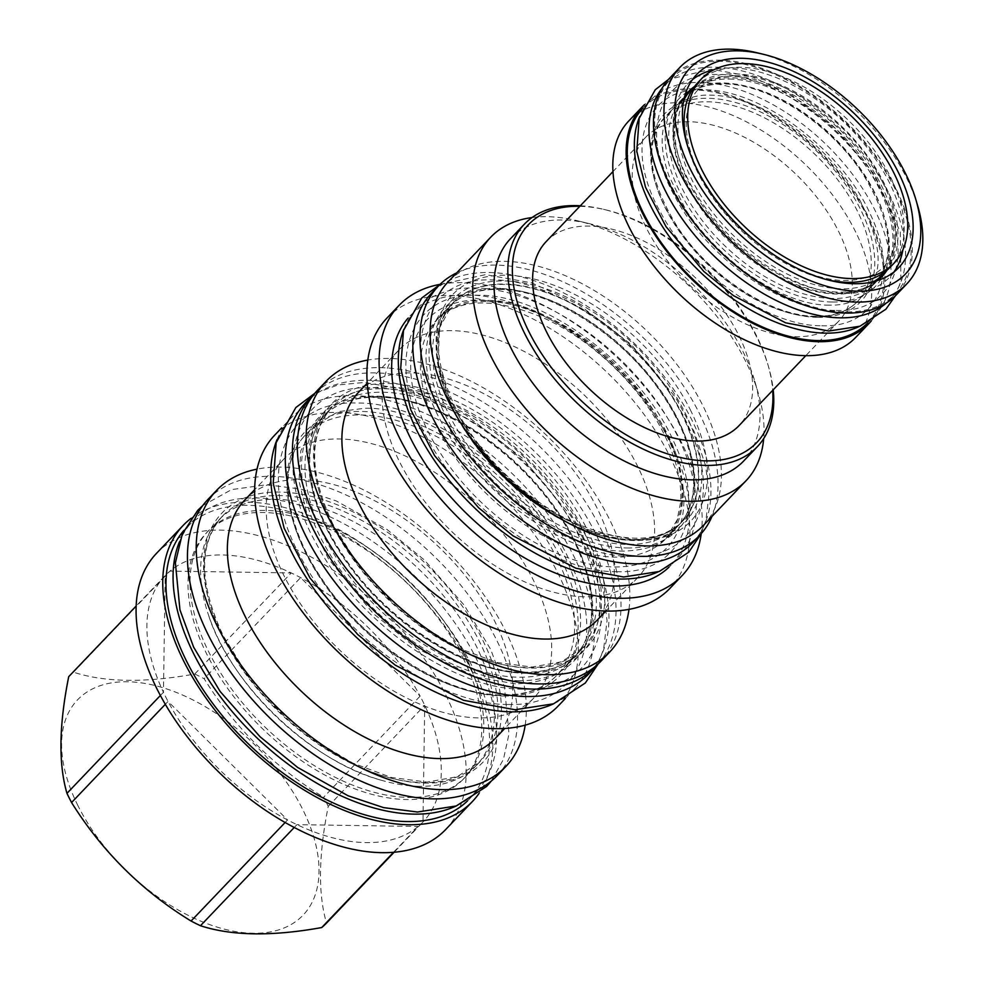 <?xml version="1.0" encoding="UTF-8"?>
<svg xmlns="http://www.w3.org/2000/svg" width="983" height="983" viewBox="0 0 983 983"><rect width="100%" height="100%" fill="white"/><g stroke="black" fill="none" stroke-linecap="round" stroke-linejoin="round"><path stroke-width="0.74" stroke-dasharray="4.92 3.69" d="M711.938 516.48A180.565 104.087 43.7 0 0 662.038 357.738A180.565 104.087 43.7 0 0 496.071 265.103A180.565 104.087 -136.3 0 0 456.69 272.881M692.524 542.825A180.565 104.087 43.7 0 0 666.892 380.016A180.565 104.087 43.7 0 0 488.981 272.524A180.565 104.087 -136.3 0 0 431.279 293.487M677.422 418.389A158.435 91.333 -136.3 0 1 677.938 526.052A158.435 91.333 -136.3 0 1 627.301 544.447A158.435 91.333 -136.3 0 1 449.219 414.961A158.435 91.333 -136.3 0 1 448.703 307.286A158.435 91.333 -136.3 0 1 499.327 288.891A158.435 91.333 -136.3 0 1 677.422 418.389M403.829 329.305A180.442 104.014 -136.3 0 1 416.755 308.895A180.442 104.014 -136.3 0 1 546.683 307.2A180.442 104.014 -136.3 0 1 677.238 435.42A180.442 104.014 43.7 0 1 677.828 558.049L671.156 565.041A180.442 104.014 43.7 0 0 670.566 442.411A180.442 104.014 -136.3 0 0 540.011 314.191A180.442 104.014 -136.3 0 0 410.083 315.875A180.442 104.014 -136.3 0 0 407.933 318.259M658.045 571.909A180.442 104.014 43.7 0 0 677.828 558.049M668.882 567.289A180.442 104.014 43.7 0 0 671.156 565.041M440.052 284.357A195.654 112.787 -136.3 0 1 681.526 442.571A195.654 112.787 -136.3 0 1 701.248 533.622M386.872 318.16A195.654 112.787 -136.3 0 1 527.76 316.329A195.654 112.787 -136.3 0 1 669.325 455.362A195.654 112.787 43.7 0 1 669.964 588.326M399.073 349.813A164.972 95.093 -136.3 0 0 399.614 461.936A164.972 95.093 43.7 0 0 518.975 579.159A164.972 95.093 43.7 0 0 637.77 577.611A164.972 95.093 43.7 0 0 637.23 465.5A164.972 95.093 -136.3 0 0 517.869 348.265A164.972 95.093 -136.3 0 0 399.073 349.813L367.212 383.21M358.746 392.07A164.972 95.093 -136.3 0 1 477.541 390.521A164.972 95.093 -136.3 0 1 596.902 507.756A164.972 95.093 43.7 0 1 597.443 619.88M628.985 609.337A196.035 112.996 43.7 0 0 609.153 518.692A196.035 112.996 -136.3 0 0 367.789 360.073M317.362 390.448A196.035 112.996 -136.3 0 1 458.52 388.604A196.035 112.996 -136.3 0 1 600.355 527.908A196.035 112.996 43.7 0 1 600.994 661.141M523.03 672.741A173.905 100.241 -136.3 0 1 327.56 530.599A173.905 100.241 -136.3 0 1 326.995 412.418A173.905 100.241 -136.3 0 1 382.559 392.229A173.905 100.241 -136.3 0 1 578.029 534.359A173.905 100.241 -136.3 0 1 578.606 652.552A173.905 100.241 -136.3 0 1 523.03 672.741M598.438 663.672A196.035 112.996 43.7 0 0 566.355 487.163A196.035 112.996 43.7 0 0 375.039 372.889A196.035 112.996 -136.3 0 0 314.953 393.114M588.94 673.773A196.035 112.996 43.7 0 0 561.109 497.017A196.035 112.996 43.7 0 0 367.949 380.323A196.035 112.996 -136.3 0 0 305.308 403.079M573.777 538.819A173.905 100.241 -136.3 0 1 574.342 657A173.905 100.241 -136.3 0 1 518.778 677.201A173.905 100.241 -136.3 0 1 323.296 535.059A173.905 100.241 -136.3 0 1 322.731 416.878A173.905 100.241 -136.3 0 1 378.308 396.69A173.905 100.241 -136.3 0 1 573.777 538.819M360.859 414.973A173.905 100.241 -136.3 0 1 556.329 557.103A173.905 100.241 -136.3 0 1 556.894 675.296A173.905 100.241 -136.3 0 1 501.318 695.485A173.905 100.241 -136.3 0 1 305.848 553.343A173.905 100.241 -136.3 0 1 305.283 435.162A173.905 100.241 -136.3 0 1 360.859 414.973M553.798 703.705A196.035 112.996 43.7 0 0 574.318 689.083A196.035 112.996 43.7 0 0 546.487 512.327A196.035 112.996 43.7 0 0 353.339 395.645A196.035 112.996 -136.3 0 0 290.685 418.402L281.666 427.851M277.046 439.598A196.035 112.996 -136.3 0 1 290.685 418.402M274.662 435.199A196.035 112.996 -136.3 0 1 415.809 433.356A196.035 112.996 -136.3 0 1 557.644 572.659A196.035 112.996 43.7 0 1 558.295 705.88M283.854 459.061A172.897 99.664 -136.3 0 0 284.431 576.566A172.897 99.664 43.7 0 0 409.518 699.429A172.897 99.664 43.7 0 0 534.015 697.807A172.897 99.664 43.7 0 0 533.45 580.302A172.897 99.664 -136.3 0 0 408.35 457.439A172.897 99.664 -136.3 0 0 283.854 459.061L254.622 489.694M245.013 499.769A172.897 99.664 -136.3 0 1 369.51 498.148A172.897 99.664 -136.3 0 1 494.596 621.01A172.897 99.664 43.7 0 1 495.162 738.516M525.192 725.122A199.93 115.244 43.7 0 0 505.262 630.533A199.93 115.244 -136.3 0 0 256.993 469.149M207.855 499.548A199.93 115.244 -136.3 0 1 351.816 497.681A199.93 115.244 -136.3 0 1 496.464 639.749A199.93 115.244 43.7 0 1 497.128 775.624M419.348 786.314A177.923 102.564 -136.3 0 1 380.937 780.133A177.923 102.564 -136.3 0 1 219.356 640.891A177.923 102.564 -136.3 0 1 208.765 615.825A177.923 102.564 -136.3 0 1 218.779 519.982A177.923 102.564 -136.3 0 1 275.633 499.327A177.923 102.564 -136.3 0 1 475.625 644.75A177.923 102.564 -136.3 0 1 476.214 765.659A177.923 102.564 -136.3 0 1 419.348 786.314M465.045 655.833A177.923 102.564 43.7 0 0 303.464 516.591A177.923 102.564 43.7 0 0 265.054 510.41A177.923 102.564 43.7 0 0 208.187 531.066A177.923 102.564 43.7 0 0 208.777 651.987A177.923 102.564 43.7 0 0 408.768 797.41A177.923 102.564 43.7 0 0 465.623 776.754A177.923 102.564 43.7 0 0 475.637 680.912A177.923 102.564 43.7 0 0 465.045 655.833M463.03 657.946A177.923 102.564 -136.3 0 1 463.607 778.868A177.923 102.564 -136.3 0 1 335.498 780.539A177.923 102.564 -136.3 0 1 206.762 654.1A177.923 102.564 -136.3 0 1 206.172 533.179A177.923 102.564 -136.3 0 1 334.294 531.508A177.923 102.564 -136.3 0 1 463.03 657.946M456.173 805.986A196.035 112.996 43.7 0 0 476.706 791.364A196.035 112.996 43.7 0 0 448.875 614.621A196.035 112.996 43.7 0 0 255.727 497.926A196.035 112.996 -136.3 0 0 193.073 520.683A196.035 112.996 -136.3 0 0 179.434 541.879M467.49 800.924A196.035 112.996 43.7 0 0 469.616 798.798A196.035 112.996 43.7 0 0 441.785 622.042A196.035 112.996 43.7 0 0 248.625 505.36A196.035 112.996 43.7 0 0 185.984 528.117A196.035 112.996 43.7 0 0 183.956 530.341M191.046 518.373A199.93 115.244 -136.3 0 1 471.779 665.614A199.93 115.244 -136.3 0 1 479.102 793.293M156.494 553.368A199.93 115.244 -136.3 0 1 300.454 551.5A199.93 115.244 -136.3 0 1 445.102 693.568A199.93 115.244 43.7 0 1 445.766 829.443M160.376 695.485L163.448 692.278A178.304 102.785 -136.3 0 0 165.672 696.861A178.304 102.785 43.7 0 0 168.032 701.444A178.304 102.785 -136.3 0 0 287.54 819.945A178.304 102.785 43.7 0 0 296.94 824.639A178.304 102.785 -136.3 0 0 418.18 826.47A178.304 102.785 43.7 0 0 422.985 821.985A178.304 102.785 -136.3 0 0 424.717 705.303A178.304 102.785 43.7 0 0 422.493 700.719A178.304 102.785 -136.3 0 0 420.122 696.124L323.653 797.213A178.304 102.785 -136.3 0 1 326.012 801.796A178.304 102.785 -136.3 0 1 328.248 806.392C318.529 854.866 317.951 893.756 326.516 923.074M328.248 806.392L424.717 705.303L422.985 821.985L394.122 852.224M68.712 676.673A178.304 102.785 -136.3 0 1 73.504 672.2C104.776 682.386 145.189 682.988 194.745 674.019A178.304 102.785 -136.3 0 1 204.145 678.712C234.839 727.789 274.675 767.293 323.653 797.213M78.026 805.827A155.928 89.883 -136.3 0 1 127.348 681.76A155.928 89.883 -136.3 0 1 302.604 809.193A155.928 89.883 -136.3 0 1 253.295 933.26A155.928 89.883 -136.3 0 1 78.026 805.827M73.504 672.2L169.973 571.111L291.226 572.929A178.304 102.785 -136.3 0 0 169.973 571.111A178.304 102.785 -136.3 0 0 165.181 575.596A178.304 102.785 -136.3 0 0 163.448 692.278L165.181 575.596L136.145 606.019M285.119 822.501L287.54 819.945L168.032 701.444L165.316 704.307M194.745 674.019L291.226 572.929A178.304 102.785 -136.3 0 1 300.614 577.623A178.304 102.785 -136.3 0 1 420.122 696.124L300.614 577.623L204.145 678.712M393.556 852.273L418.18 826.47L296.94 824.639L294.224 827.489M631.565 539.986A158.435 91.333 -136.3 0 1 453.482 410.501A158.435 91.333 -136.3 0 1 452.954 302.825A158.435 91.333 -136.3 0 1 503.591 284.431A158.435 91.333 -136.3 0 1 681.674 413.929A158.435 91.333 -136.3 0 1 682.19 521.592A158.435 91.333 -136.3 0 1 631.565 539.986M690.189 409.53A164.345 94.737 -136.3 0 1 638.213 540.294A164.345 94.737 -136.3 0 1 453.482 405.979A164.345 94.737 -136.3 0 1 505.459 275.203A164.345 94.737 -136.3 0 1 690.189 409.53M703.386 525.438A176.424 101.691 43.7 0 0 702.808 405.537A176.424 101.691 -136.3 0 0 575.166 280.18A176.424 101.691 -136.3 0 0 448.137 281.826M532.049 217.55A176.424 101.691 -136.3 0 1 577.439 220.757A176.424 101.691 -136.3 0 1 745.421 360.896A176.424 101.691 43.7 0 1 758.36 393.421A176.424 101.691 43.7 0 1 763.68 438.615M743.553 461.125A161.077 92.857 43.7 0 0 754.833 381.367A161.077 92.857 43.7 0 0 743.025 351.668A161.077 92.857 -136.3 0 0 589.653 223.719L577.439 220.757M510.496 238.709A161.077 92.857 -136.3 0 1 589.653 223.719M580.351 205.766A161.077 92.857 -136.3 0 1 603.415 209.293A161.077 92.857 -136.3 0 1 756.787 337.243A161.077 92.857 -136.3 0 1 768.595 366.942A161.077 92.857 -136.3 0 1 773.203 389.809M579.835 206.319A157.808 90.964 -136.3 0 1 606.019 209.92A157.808 90.964 -136.3 0 1 756.271 335.277A157.808 90.964 -136.3 0 1 767.846 364.374A157.808 90.964 -136.3 0 1 772.675 390.362M546.204 241.548A133.295 76.834 -136.3 0 1 588.805 226.065A133.295 76.834 -136.3 0 1 720.134 305.418A133.295 76.834 -136.3 0 1 739.056 425.59M838.659 321.232A133.295 76.834 43.7 0 1 796.058 336.702A133.295 76.834 -136.3 0 1 664.729 257.362A133.295 76.834 -136.3 0 1 645.806 137.178A133.295 76.834 -136.3 0 1 688.395 121.708A133.295 76.834 43.7 0 1 819.736 201.048A133.295 76.834 43.7 0 1 838.659 321.232L805.79 355.674M855.665 337.464A156.801 90.387 43.7 0 0 833.4 196.084A156.801 90.387 43.7 0 0 678.909 102.748A156.801 90.387 43.7 0 0 628.801 120.946M871.27 320.95A156.801 90.387 43.7 0 0 844.999 179.815A156.801 90.387 43.7 0 0 692.241 88.765A156.801 90.387 43.7 0 0 644.565 104.591M867.62 322.928A155.425 89.588 43.7 0 0 868.001 322.535A155.425 89.588 43.7 0 0 845.933 182.396A155.425 89.588 43.7 0 0 692.794 89.883A155.425 89.588 43.7 0 0 643.128 107.933A155.425 89.588 43.7 0 0 642.759 108.314M859.449 326.393A155.425 89.588 43.7 0 0 875.091 315.101A155.425 89.588 43.7 0 0 853.035 174.962A155.425 89.588 43.7 0 0 699.896 82.449A155.425 89.588 -136.3 0 0 650.23 100.499A155.425 89.588 -136.3 0 0 639.675 116.658M815.067 316.784A133.295 76.834 -136.3 0 1 683.738 237.444A133.295 76.834 -136.3 0 1 664.815 117.26A133.295 76.834 -136.3 0 1 707.416 101.79A133.295 76.834 -136.3 0 1 838.745 181.13A133.295 76.834 -136.3 0 1 857.668 301.302A133.295 76.834 -136.3 0 1 815.067 316.784M832.527 298.5A133.295 76.834 -136.3 0 1 701.198 219.148A133.295 76.834 -136.3 0 1 682.263 98.976A133.295 76.834 -136.3 0 1 724.864 83.506A133.295 76.834 -136.3 0 1 856.193 162.846A133.295 76.834 -136.3 0 1 875.116 283.018A133.295 76.834 -136.3 0 1 832.527 298.5M661.694 88.789A155.425 89.588 -136.3 0 1 664.84 85.177A155.425 89.588 -136.3 0 1 714.506 67.139A155.425 89.588 43.7 0 1 867.645 159.651A155.425 89.588 43.7 0 1 889.713 299.79L895.316 293.917A155.425 89.588 43.7 0 0 873.248 153.778A155.425 89.588 43.7 0 0 720.109 61.265A155.425 89.588 43.7 0 0 670.443 79.304A155.425 89.588 43.7 0 0 692.511 219.442A155.425 89.588 43.7 0 0 845.65 311.955A155.425 89.588 43.7 0 0 895.316 293.917M886.248 303.096A155.425 89.588 43.7 0 0 889.713 299.79M669.448 78.357A156.801 90.387 -136.3 0 1 719.556 60.147A156.801 90.387 43.7 0 1 874.047 153.495A156.801 90.387 43.7 0 1 896.312 294.875M917.803 206.221A156.801 90.387 43.7 0 0 756.996 52.75M902.861 249.965A139.77 80.569 -136.3 0 0 853.576 131.869A139.77 80.569 -136.3 0 0 732.114 67.95A139.77 80.569 43.7 0 0 714.002 69.719M692.401 79.672A139.77 80.569 43.7 0 0 687.449 84.169A139.77 80.569 43.7 0 0 677.656 153.385A139.77 80.569 43.7 0 0 820.977 290.169A139.77 80.569 43.7 0 0 844.999 293.389A139.77 80.569 -136.3 0 0 889.664 277.157L898.88 267.499M893.928 271.996A139.77 80.569 -136.3 0 1 889.664 277.157M694.121 86.774A133.786 77.116 -136.3 0 1 731.155 76.293A133.786 77.116 -136.3 0 1 859.007 150.829A133.786 77.116 -136.3 0 1 886.752 270.62M877.721 280.474A133.786 77.116 -136.3 0 1 839.224 292.098A133.786 77.116 -136.3 0 1 816.222 289.027A133.786 77.116 -136.3 0 1 679.02 158.079A133.786 77.116 -136.3 0 1 684.684 96.26M692.02 88.765A133.786 77.116 -136.3 0 1 729.767 77.743A133.786 77.116 -136.3 0 1 858.098 152.869A133.786 77.116 -136.3 0 1 884.86 272.807M881.272 277.28A133.786 77.116 -136.3 0 1 880.584 278.017A133.786 77.116 -136.3 0 1 837.835 293.548A133.786 77.116 -136.3 0 1 837.762 293.548A133.786 77.116 -136.3 0 1 673.502 136.784A133.786 77.116 -136.3 0 1 687.019 93.274A133.786 77.116 -136.3 0 1 687.707 92.562M729.116 79.045A133.295 76.834 -136.3 0 1 860.444 158.386A133.295 76.834 -136.3 0 1 879.38 278.558A133.295 76.834 -136.3 0 1 836.779 294.04A133.295 76.834 -136.3 0 1 705.45 214.687A133.295 76.834 -136.3 0 1 686.527 94.515A133.295 76.834 -136.3 0 1 729.116 79.045M694.784 86.197A133.295 76.834 -136.3 0 1 734.092 73.823A133.295 76.834 -136.3 0 1 863.111 150.141A133.295 76.834 -136.3 0 1 887.293 269.932M873.568 281.666A133.295 76.834 -136.3 0 1 841.755 288.818A133.295 76.834 -136.3 0 1 717.602 218.496A133.295 76.834 -136.3 0 1 683.701 100.463M826.924 279.676A133.295 76.834 -136.3 0 1 687.867 146.958M697.721 82.781A133.295 76.834 -136.3 0 1 740.31 67.311A133.295 76.834 -136.3 0 1 871.651 146.651A133.295 76.834 -136.3 0 1 890.573 266.835M460.609 422.727A160.954 92.783 -136.3 0 1 503.996 280.917A160.954 92.783 43.7 0 1 684.905 412.467A160.954 92.783 43.7 0 1 633.998 540.527A160.954 92.783 -136.3 0 1 562.067 519.552M626.908 547.961A160.954 92.783 43.7 0 0 677.815 419.901A160.954 92.783 43.7 0 0 496.894 288.351A160.954 92.783 -136.3 0 0 445.987 416.423A160.954 92.783 -136.3 0 0 626.908 547.961M437.165 427.593A158.435 91.333 -136.3 0 1 436.649 319.917A158.435 91.333 -136.3 0 1 550.726 318.431A158.435 91.333 -136.3 0 1 665.356 431.021A158.435 91.333 -136.3 0 1 665.872 538.696A158.435 91.333 -136.3 0 1 551.795 540.183A158.435 91.333 -136.3 0 1 437.165 427.593M666.462 435.26A165.476 95.388 -136.3 0 1 614.117 566.933A165.476 95.388 -136.3 0 1 428.121 431.684A165.476 95.388 -136.3 0 1 480.454 300.012A165.476 95.388 -136.3 0 1 666.462 435.26M332.131 523.89A176.424 101.691 -136.3 0 1 387.929 383.505A176.424 101.691 -136.3 0 1 586.224 527.699A176.424 101.691 -136.3 0 1 530.427 668.071A176.424 101.691 -136.3 0 1 332.131 523.89M332.524 525.401A173.905 100.241 -136.3 0 1 331.959 407.22A173.905 100.241 -136.3 0 1 457.181 405.586A173.905 100.241 -136.3 0 1 582.993 529.161A173.905 100.241 -136.3 0 1 583.57 647.342A173.905 100.241 -136.3 0 1 458.348 648.977A173.905 100.241 -136.3 0 1 332.524 525.401M525.463 673.281A176.424 101.691 43.7 0 0 581.26 532.897A176.424 101.691 43.7 0 0 382.965 388.715A176.424 101.691 -136.3 0 0 327.167 529.087A176.424 101.691 -136.3 0 0 525.463 673.281M518.373 680.715A176.424 101.691 43.7 0 0 574.17 540.331A176.424 101.691 43.7 0 0 375.875 396.149A176.424 101.691 -136.3 0 0 320.077 536.521A176.424 101.691 -136.3 0 0 518.373 680.715M503.751 696.025A176.424 101.691 43.7 0 0 559.56 555.653A176.424 101.691 43.7 0 0 361.252 411.459A176.424 101.691 -136.3 0 0 305.455 551.832A176.424 101.691 -136.3 0 0 503.751 696.025M222.539 635.632A180.442 104.014 -136.3 0 1 279.614 492.065A180.442 104.014 -136.3 0 1 482.432 639.54A180.442 104.014 -136.3 0 1 425.356 783.119A180.442 104.014 -136.3 0 1 222.539 635.632M222.932 637.156A177.923 102.564 -136.3 0 1 222.355 516.235A177.923 102.564 -136.3 0 1 350.464 514.564A177.923 102.564 -136.3 0 1 479.2 641.002A177.923 102.564 -136.3 0 1 479.79 761.923A177.923 102.564 -136.3 0 1 351.668 763.582A177.923 102.564 -136.3 0 1 222.932 637.156M453.814 410.144A158.435 91.333 -136.3 0 1 453.298 302.469A158.435 91.333 -136.3 0 1 567.375 300.982A158.435 91.333 -136.3 0 1 682.005 413.573A158.435 91.333 -136.3 0 1 682.534 521.248A158.435 91.333 -136.3 0 1 568.444 522.735A158.435 91.333 -136.3 0 1 453.814 410.144M817.512 317.325A135.801 78.284 -136.3 0 1 664.864 206.332A135.801 78.284 -136.3 0 1 707.809 98.275A135.801 78.284 43.7 0 1 860.457 209.268A135.801 78.284 43.7 0 1 817.512 317.325M832.122 302.014A135.801 78.284 -136.3 0 1 679.474 191.021A135.801 78.284 -136.3 0 1 722.431 82.965A135.801 78.284 43.7 0 1 875.079 193.958A135.801 78.284 43.7 0 1 832.122 302.014M631.123 556.378C695.645 559.044 722.677 498.295 688.678 427.015C655.845 350.857 559.88 278.84 492.68 279.934C423.366 276.788 398.619 346.999 442.141 423.304C479.557 494.633 568.297 557.128 631.123 556.378M616.501 571.701C681.035 574.355 708.055 513.605 674.055 442.325C641.235 366.168 545.258 294.15 478.07 295.244C408.756 292.098 383.997 362.309 427.531 438.627C464.934 509.956 553.687 572.438 616.501 571.701M522.587 689.132C592.933 692.02 622.399 625.79 585.34 548.084C549.546 465.057 444.918 386.54 371.66 387.732C296.08 384.304 269.096 460.843 316.551 544.041C357.345 621.809 454.097 689.943 522.587 689.132M507.965 704.442C578.323 707.342 607.789 641.1 570.718 563.394C534.936 480.368 430.296 401.85 357.038 403.042C281.47 399.614 254.486 476.153 301.941 559.352C342.723 637.119 439.475 705.253 507.965 704.442M836.336 310.431C891.262 312.68 914.374 261.109 885.634 200.446C857.778 135.335 775.673 73.59 718.217 74.548C658.929 71.845 637.881 132.041 675.309 197.288C707.355 258.001 782.861 311.058 836.336 310.431M821.727 325.742C876.639 327.99 899.764 276.42 871.024 215.756C843.168 150.657 761.063 88.912 703.595 89.858C644.307 87.155 623.271 147.352 660.699 212.598C692.732 273.311 768.239 326.368 821.727 325.742M498.283 289.383C550.91 288.953 625.028 336.678 663.464 396.284C697.783 447.056 703.078 501.195 677.938 526.052L665.872 538.696L677.115 519.982L680.641 502.092C681.969 481.903 676.464 459.294 664.139 434.253C641.125 387.4 593.24 340.843 545.258 318.713C495.592 297.321 459.393 297.726 436.649 319.917L448.703 307.286C460.351 295.207 476.878 289.235 498.283 289.383M416.755 308.895L410.083 315.875M637.77 577.611L605.909 611.008M332.967 524.246C308.92 473.044 308.576 434.031 331.959 407.22L326.995 412.418C299.311 439.831 305.185 499.278 342.834 554.965C385.004 620.347 466.286 672.704 524.086 672.249C547.592 672.409 565.766 665.847 578.606 652.552L583.57 647.342L561.502 661.805L532.024 667.052L497.103 662.517L459.319 648.411L421.412 625.679L386.11 595.944L355.907 561.318L332.967 524.246M377.251 397.181C435.051 396.714 516.333 449.071 558.504 514.465C596.14 570.152 602.014 629.599 574.342 657L556.894 675.296C544.066 688.591 525.893 695.153 502.374 694.993C444.574 695.46 363.292 643.091 321.122 577.709C283.485 522.022 277.611 462.575 305.283 435.162L322.731 416.878C335.572 403.583 353.745 397.009 377.251 397.181M574.318 689.083L565.299 698.544M534.015 697.807L504.783 728.44M476.214 765.659L479.79 761.923L457.193 776.717L427.015 782.087L391.295 777.455L352.639 763.017L313.86 739.769L277.734 709.345L246.844 673.92L223.374 636.001C198.763 583.619 198.419 543.697 222.355 516.235L218.779 519.982M202.793 505.508L231.607 489.595L266.921 484.717L300.798 489.116L336.333 500.974L386.737 529.284L424.287 559.917L464.246 605.221L490.775 649.579L504.451 686.834L509.01 733.896L503.443 759.318L491.402 780.957M303.464 516.591C373.171 535.256 453.741 612.151 475.637 680.912M208.765 615.825C230.661 684.586 311.23 761.481 380.937 780.146M465.623 776.754L463.607 778.868M208.187 531.066L206.172 533.179M469.616 798.798L476.706 791.364M185.984 528.117L193.073 520.683M473.364 441.134L449.944 400.929L438.283 361.891L439.438 328.076L453.298 302.469C432.839 325.287 433.417 360.097 455.043 406.913C477.947 453.581 525.536 499.954 573.322 522.182C623.259 543.845 659.654 543.538 682.534 521.248L682.19 521.592C670.541 533.683 654.014 539.642 632.622 539.507L589.247 531.004L543.083 507.67M754.833 381.367L758.36 393.421M606.019 209.92L603.415 209.293M767.846 364.374L768.595 366.942M645.806 137.178L612.937 171.62M868.001 322.535L875.091 315.101M643.128 107.933L650.23 100.499M816.123 316.293C771.913 316.673 709.431 276.469 677.078 226.274C648.018 178.906 643.939 142.572 664.815 117.26L682.263 98.976C691.995 88.875 705.831 83.874 723.807 83.985C768.018 83.616 830.5 123.821 862.853 174.016C891.913 221.372 896.005 257.706 875.116 283.018L857.668 301.302C847.948 311.402 834.1 316.403 816.123 316.293M664.84 85.177L670.443 79.304M687.449 84.169L696.664 74.511M881.972 276.567L880.584 278.017M837.762 293.548L860.186 290.415L877.266 280.622M673.502 136.784L675.579 114.261L684.561 96.715M688.395 91.824L687.019 93.274M816.222 289.027L820.977 290.169M679.02 158.079L677.656 153.385M736.918 75.691C712.11 75.863 696.222 85.398 689.267 104.309C681.698 126.352 689.046 154.872 701.063 176.915C728.477 231.89 798.024 281.285 845.159 280.438C869.967 280.266 885.843 270.73 892.81 251.82C900.379 229.776 893.031 201.257 881.014 179.201C853.6 124.239 784.053 74.843 736.918 75.691M701.026 533.867L705.929 520.277L709.05 494.265L705.683 465.954L694.268 431.783L675.505 397.378L631.135 344.406L578.495 304.374L531.643 282.846L485.577 274.638L439.819 284.591M624.021 551.094C571.135 551.942 491.733 500.126 453.581 437.312L434.302 398.693C425.983 375.113 423.919 355.121 428.109 338.705C433.552 311.771 461.064 299.09 485.172 300.54C558.197 297.296 671.893 398.803 681.514 477.185C688.26 535.157 662.591 549.485 624.021 551.094M598.057 664.115L603.673 648.78L607.039 620.715L603.39 590.095L591.016 553.048L570.656 515.719L522.465 458.176L465.266 414.691L414.433 391.332L364.558 382.436L337.943 384.967L314.523 393.519M515.485 683.836L476.153 677.14L416.878 648.522L373.171 613.466L328.703 559.241L307.568 516.911L299.004 480.982L300.786 450.828L313.798 426.241L338.103 411.68L364.14 408.338C444.463 404.873 568.666 515.829 579.343 601.879C586.925 665.737 558.025 682.239 515.485 683.836M895.23 295.981L900.932 281.236L900.293 232.025L874.723 174.839L836.594 129.301L791.327 94.884L750.975 76.342L711.114 69.252L668.391 79.488M829.234 305.135C784.987 305.922 717.59 262.056 685.384 208.937L669.116 176.338C662.137 156.494 660.404 139.807 663.881 126.279C668.379 104.272 690.496 94.061 710.697 95.142C764.16 96.076 829.861 145.705 860.297 201.048C876.381 233.352 881.579 257.865 875.902 274.589L868.075 290.28C858.823 300.614 845.871 305.566 829.234 305.135"/><path stroke-width="1.47" d="M699.626 535.391L692.524 542.825A180.565 104.087 43.7 0 1 634.821 563.787A180.565 104.087 -136.3 0 1 456.911 456.296A180.565 104.087 -136.3 0 1 431.279 293.487L438.369 286.065A180.565 104.087 -136.3 0 0 464.001 448.862A180.565 104.087 -136.3 0 0 641.924 556.353A180.565 104.087 43.7 0 0 699.626 535.391A180.565 104.087 43.7 0 0 711.938 516.48M438.369 286.065A180.565 104.087 -136.3 0 1 456.69 272.881M658.045 571.909A180.442 104.014 43.7 0 1 417.345 431.525A180.442 104.014 -136.3 0 1 403.829 329.305M668.882 567.289A180.442 104.014 43.7 0 1 538.93 565.606A180.442 104.014 43.7 0 1 410.673 438.504A180.442 104.014 -136.3 0 1 407.933 318.259M701.248 533.622A195.654 112.787 -136.3 0 1 682.165 575.546A195.654 112.787 -136.3 0 1 541.277 577.377A195.654 112.787 -136.3 0 1 399.712 438.344A195.654 112.787 -136.3 0 1 399.073 305.369A195.654 112.787 -136.3 0 1 440.052 284.357M682.165 575.546L669.964 588.326A195.654 112.787 43.7 0 1 529.075 590.156A195.654 112.787 43.7 0 1 387.511 451.123A195.654 112.787 -136.3 0 1 386.872 318.16L399.073 305.369M605.909 611.008L597.443 619.88A164.972 95.093 43.7 0 1 478.647 621.428A164.972 95.093 43.7 0 1 359.286 504.193A164.972 95.093 -136.3 0 1 358.746 392.07L367.212 383.21M367.789 360.073A196.035 112.996 -136.3 0 0 326.159 381.232A196.035 112.996 -136.3 0 0 326.798 514.453A196.035 112.996 43.7 0 0 468.633 653.756A196.035 112.996 43.7 0 0 609.792 651.913A196.035 112.996 43.7 0 0 628.985 609.337M609.792 651.913L600.994 661.141A196.035 112.996 43.7 0 1 459.835 662.972A196.035 112.996 43.7 0 1 318 523.669A196.035 112.996 -136.3 0 1 317.362 390.448L326.159 381.232M596.03 666.339L588.94 673.773A196.035 112.996 43.7 0 1 526.286 696.529A196.035 112.996 -136.3 0 1 333.139 579.835A196.035 112.996 -136.3 0 1 305.308 403.079L312.397 395.658A196.035 112.996 -136.3 0 0 340.229 572.401A196.035 112.996 -136.3 0 0 533.388 689.095A196.035 112.996 43.7 0 0 596.03 666.339A196.035 112.996 43.7 0 0 598.438 663.672M312.397 395.658A196.035 112.996 -136.3 0 1 314.953 393.114M277.046 439.598A196.035 112.996 -136.3 0 0 331.885 611.721A196.035 112.996 -136.3 0 0 511.676 711.839A196.035 112.996 43.7 0 0 553.798 703.705M565.299 698.544L558.295 705.88A196.035 112.996 43.7 0 1 417.136 707.723A196.035 112.996 43.7 0 1 275.301 568.42A196.035 112.996 -136.3 0 1 274.662 435.199L281.666 427.851M504.783 728.44L495.162 738.516A172.897 99.664 43.7 0 1 370.677 740.138A172.897 99.664 43.7 0 1 245.578 617.275A172.897 99.664 -136.3 0 1 245.013 499.769L254.622 489.694M256.993 469.149A199.93 115.244 -136.3 0 0 216.641 490.333A199.93 115.244 -136.3 0 0 217.304 626.208A199.93 115.244 43.7 0 0 361.953 768.276A199.93 115.244 43.7 0 0 505.926 766.408A199.93 115.244 43.7 0 0 525.192 725.122M505.926 766.408L497.128 775.624A199.93 115.244 43.7 0 1 353.155 777.504A199.93 115.244 43.7 0 1 208.507 635.423A199.93 115.244 -136.3 0 1 207.855 499.548L216.641 490.333M179.434 541.879A196.035 112.996 -136.3 0 0 234.273 714.002A196.035 112.996 -136.3 0 0 414.064 814.121A196.035 112.996 43.7 0 0 456.173 805.986M183.956 530.341A196.035 112.996 43.7 0 0 215.363 706.9A196.035 112.996 43.7 0 0 406.974 821.555A196.035 112.996 43.7 0 0 467.49 800.924M479.102 793.293A199.93 115.244 -136.3 0 1 472.43 801.489A199.93 115.244 -136.3 0 1 328.469 803.369A199.93 115.244 -136.3 0 1 183.821 661.289A199.93 115.244 -136.3 0 1 183.157 525.426A199.93 115.244 -136.3 0 1 191.046 518.373M472.43 801.489L445.766 829.443A199.93 115.244 43.7 0 1 301.806 831.311A199.93 115.244 43.7 0 1 157.145 689.243A199.93 115.244 -136.3 0 1 156.494 553.368L183.157 525.426M394.122 852.224L326.516 923.074A178.304 102.785 -136.3 0 1 321.711 927.547C272.156 936.516 231.742 935.914 200.471 925.728A178.304 102.785 -136.3 0 1 191.071 921.034C142.093 891.114 102.257 851.61 71.562 802.533A178.304 102.785 -136.3 0 1 69.203 797.95A178.304 102.785 -136.3 0 1 66.967 793.355C58.402 764.037 58.992 725.147 68.712 676.673L136.145 606.019M160.376 695.485L66.967 793.355M165.316 704.307L71.562 802.533M285.119 822.501L191.071 921.034M294.224 827.489L200.471 925.728M393.556 852.273L321.711 927.547M745.999 480.785A176.424 101.691 43.7 0 1 618.958 482.444A176.424 101.691 43.7 0 1 491.316 357.087A176.424 101.691 -136.3 0 1 490.738 237.186L448.137 281.826A176.424 101.691 -136.3 0 0 448.715 401.728A176.424 101.691 43.7 0 0 576.357 527.085A176.424 101.691 43.7 0 0 703.386 525.438L745.999 480.785A176.424 101.691 43.7 0 0 763.68 438.615M490.738 237.186A176.424 101.691 -136.3 0 1 532.049 217.55M524.258 224.296L510.496 238.709A161.077 92.857 -136.3 0 0 511.025 348.179A161.077 92.857 43.7 0 0 627.572 462.637A161.077 92.857 43.7 0 0 743.553 461.125L757.315 446.712A161.077 92.857 -136.3 0 1 641.334 448.223A161.077 92.857 -136.3 0 1 524.787 333.753A161.077 92.857 -136.3 0 1 524.258 224.296A161.077 92.857 -136.3 0 1 580.351 205.766M772.675 390.362A157.808 90.964 -136.3 0 1 679.462 457.267A157.808 90.964 -136.3 0 1 528.989 331.861A157.808 90.964 -136.3 0 1 579.835 206.319M805.79 355.674L739.056 425.59A133.295 76.834 -136.3 0 1 696.455 441.06A133.295 76.834 -136.3 0 1 565.127 361.719A133.295 76.834 -136.3 0 1 546.204 241.548L612.937 171.62M773.203 389.809A161.077 92.857 -136.3 0 1 757.315 446.712M644.565 104.591A156.801 90.387 43.7 0 0 642.132 106.975L628.801 120.946A156.801 90.387 43.7 0 0 651.053 262.326A156.801 90.387 43.7 0 0 805.556 355.662A156.801 90.387 43.7 0 0 855.665 337.464L868.997 323.493A156.801 90.387 43.7 0 0 871.27 320.95M642.132 106.975A156.801 90.387 43.7 0 0 664.397 248.355A156.801 90.387 43.7 0 0 818.888 341.691A156.801 90.387 43.7 0 0 868.997 323.493M642.759 108.314A155.425 89.588 43.7 0 0 665.479 248.429A155.425 89.588 43.7 0 0 818.335 340.573A155.425 89.588 43.7 0 0 867.62 322.928M639.675 116.658A155.425 89.588 -136.3 0 0 682.509 253.331A155.425 89.588 -136.3 0 0 825.425 333.139A155.425 89.588 43.7 0 0 859.449 326.393M886.248 303.096A155.425 89.588 43.7 0 1 840.047 317.828A155.425 89.588 -136.3 0 1 689.366 228.535A155.425 89.588 -136.3 0 1 661.694 88.789M679.941 67.348A156.801 90.387 -136.3 0 0 702.206 208.728A156.801 90.387 -136.3 0 0 856.709 302.076A156.801 90.387 43.7 0 0 906.817 283.866L896.312 294.875A156.801 90.387 43.7 0 1 846.203 313.073A156.801 90.387 -136.3 0 1 691.713 219.737A156.801 90.387 -136.3 0 1 669.448 78.357L679.941 67.348A156.801 90.387 -136.3 0 1 730.05 49.15A156.801 90.387 43.7 0 1 756.996 52.75L763.201 54.249A149.011 85.89 43.7 0 0 737.594 50.833A149.011 85.89 -136.3 0 0 690.471 169.395A149.011 85.89 -136.3 0 0 857.95 291.177A149.011 85.89 43.7 0 0 916.009 200.09A149.011 85.89 43.7 0 0 763.201 54.249M906.817 283.866A156.801 90.387 43.7 0 0 917.803 206.221L916.009 200.09M741.329 58.28A139.77 80.569 43.7 0 0 696.664 74.511A139.77 80.569 43.7 0 0 716.509 200.52A139.77 80.569 43.7 0 0 854.227 283.718A139.77 80.569 43.7 0 0 898.88 267.499A139.77 80.569 43.7 0 0 879.048 141.478A139.77 80.569 43.7 0 0 741.329 58.28M714.002 69.719A139.77 80.569 43.7 0 0 692.401 79.672M902.861 249.965A139.77 80.569 -136.3 0 1 893.928 271.996M886.752 270.62A133.786 77.116 -136.3 0 1 881.972 276.567A133.786 77.116 -136.3 0 1 877.721 280.474M884.86 272.807A133.786 77.116 -136.3 0 1 881.272 277.28M887.293 269.932A133.295 76.834 -136.3 0 1 884.356 273.348A133.295 76.834 -136.3 0 1 873.568 281.666M683.701 100.463A133.295 76.834 -136.3 0 1 691.504 89.293A133.295 76.834 -136.3 0 1 694.784 86.197M687.707 92.562A133.786 77.116 -136.3 0 1 692.02 88.765M684.684 96.26A133.786 77.116 -136.3 0 1 688.395 91.824A133.786 77.116 -136.3 0 1 694.121 86.774M894.125 263.1A133.295 76.834 -136.3 0 1 851.536 278.57A133.295 76.834 -136.3 0 1 720.207 199.23A133.295 76.834 -136.3 0 1 701.284 79.058A133.295 76.834 -136.3 0 1 743.873 63.576A133.295 76.834 -136.3 0 1 875.202 142.928A133.295 76.834 -136.3 0 1 894.125 263.1L890.573 266.835A133.295 76.834 -136.3 0 1 847.973 282.305A133.295 76.834 -136.3 0 1 826.924 279.676M687.867 146.958A133.295 76.834 -136.3 0 1 697.721 82.781L701.284 79.058M562.067 519.552A160.954 92.783 -136.3 0 1 460.609 422.727M491.402 780.957L486.671 786.4L456.259 805.962L417.48 812.019L383.603 807.621L348.068 795.763L297.665 767.453L260.114 736.808L220.155 691.504L193.626 647.158L179.95 609.902L175.392 562.841L182.322 533.966L197.73 510.337L202.793 505.508M543.083 507.67L505.262 477.517L473.364 441.134M877.266 280.622L884.356 273.348M691.504 89.293L684.561 96.715M439.819 284.591L421.768 297.996L403.46 330.607L400.708 368.293L410.82 409.862L434.597 455.633L478.549 507.707L513.126 535.907L575.977 568.26L623.603 576.984L659.249 571.492L688.862 552.114L701.026 533.867M314.523 393.519L295.834 407.552L276.174 442.596L273.213 483.28L284.161 528.276L309.964 577.955L357.714 634.514L395.264 665.159L463.497 700.277L515.067 709.726L553.515 703.803L585.327 682.988L598.057 664.115M668.391 79.488L655.268 89.748L639.183 118.39L636.775 151.21L645.512 187.2L665.995 226.631L703.779 271.394L733.49 295.637L785.601 322.805L828.829 331.025L859.916 326.221L885.929 309.19L895.23 295.981"/></g></svg>
